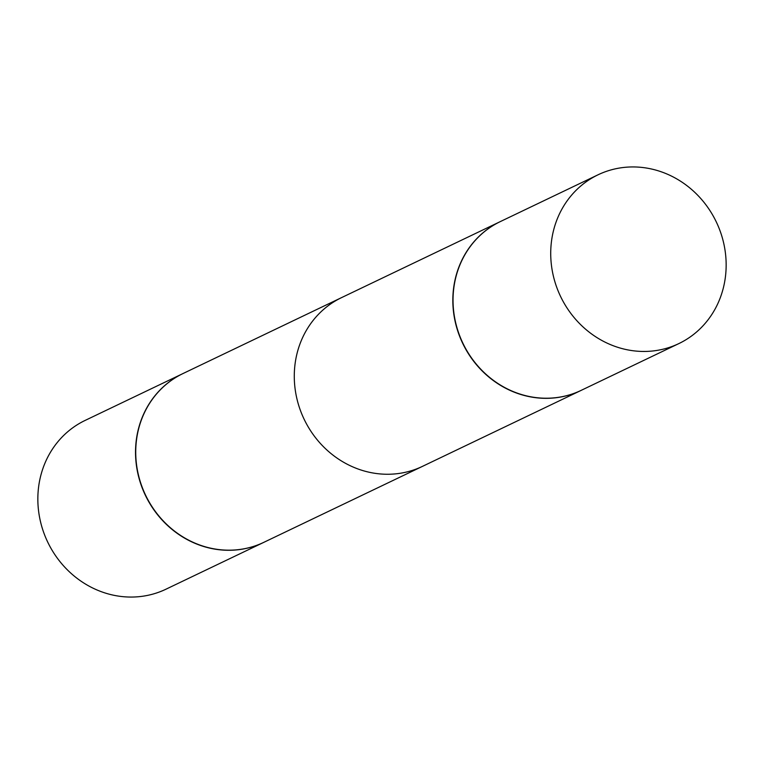 <?xml version="1.0" encoding="UTF-8"?>
<svg xmlns="http://www.w3.org/2000/svg" width="764" height="764" viewBox="0 0 764 764"><rect width="100%" height="100%" fill="white"/><g stroke="black" fill="none" stroke-linecap="round" stroke-linejoin="round"><path stroke-width="1.15" d="M182.93 373.577A93.571 86.322 64.4 0 0 182.835 373.634L85.148 420.41A93.571 86.322 64.4 0 0 40.425 521.354A93.571 86.322 64.4 0 0 165.969 589.197L263.656 542.421A93.571 86.322 64.4 0 0 263.761 542.364M182.835 373.634A93.571 86.322 64.4 0 0 138.103 474.578A93.571 86.322 64.4 0 0 263.656 542.421M455.411 322.628A93.571 86.322 64.4 0 0 580.965 390.471A93.571 86.322 64.4 0 0 581.07 390.423A93.571 86.322 64.4 0 1 580.965 390.471L422.416 466.393A93.571 86.322 -115.6 0 1 296.862 398.55A93.571 86.322 -115.6 0 1 341.584 297.607L500.134 221.684A93.571 86.322 64.4 0 0 455.411 322.628A93.571 86.322 64.4 0 0 580.965 390.471L263.866 542.316A93.571 86.322 64.4 0 1 138.313 474.473A93.571 86.322 64.4 0 1 183.035 373.529L500.134 221.684A93.571 86.322 64.4 0 0 455.411 322.628M553.298 275.747A93.571 86.322 64.4 0 0 678.852 343.59A93.571 86.322 64.4 0 0 723.575 242.646A93.571 86.322 64.4 0 0 598.031 174.803A93.571 86.322 64.4 0 0 553.298 275.747A93.571 86.322 64.4 0 0 678.852 343.59A93.571 86.322 64.4 0 0 723.575 242.646A93.571 86.322 64.4 0 0 598.031 174.803A93.571 86.322 64.4 0 0 553.298 275.747M455.621 322.532A93.571 86.322 64.4 0 0 581.165 390.366A93.571 86.322 64.4 0 1 455.621 322.532A93.571 86.322 64.4 0 1 500.344 221.579A93.571 86.322 64.4 0 0 455.621 322.532M678.852 343.59L581.165 390.366L678.852 343.59M598.031 174.803L500.344 221.579L598.031 174.803"/></g></svg>
